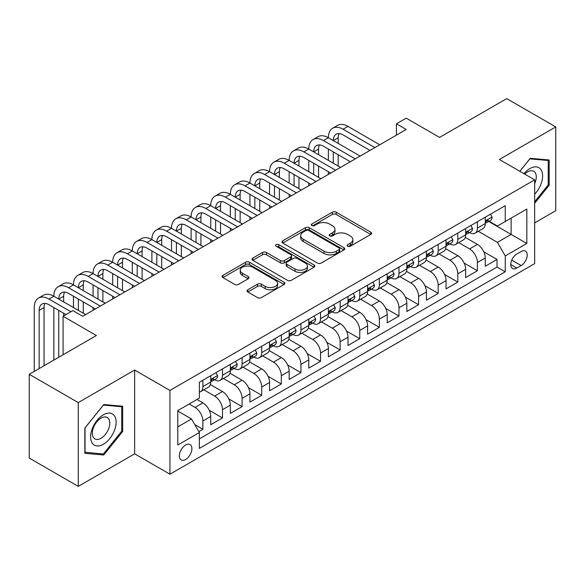 <?xml version="1.0" encoding="UTF-8"?>
<svg xmlns="http://www.w3.org/2000/svg" width="585" height="585" viewBox="0 0 585 585"><rect width="100%" height="100%" fill="white"/><g stroke="black" fill="none" stroke-linecap="round" stroke-linejoin="round"><path stroke-width="0.88" d="M347.658 246.227A1.909 1.097 0 0 0 350.349 246.227L370.802 234.424A2.72 1.572 0 0 0 371.599 233.313A2.72 1.572 0 0 0 370.802 232.201L336.156 212.194A2.72 1.572 0 0 0 332.309 212.194L311.856 224.004A1.909 1.097 0 0 0 311.3 224.779A1.909 1.097 0 0 0 311.856 225.561A1.909 1.097 0 0 0 314.547 225.561L317.194 224.033A8.709 5.031 0 0 1 329.516 224.033L332.404 225.7A8.709 5.031 0 0 1 334.956 229.254A8.709 5.031 0 0 1 332.404 232.808L329.757 234.336A1.909 1.097 0 0 0 329.201 235.119A1.909 1.097 0 0 0 329.757 235.894A1.909 1.097 0 0 0 332.448 235.894L335.095 234.366A8.709 5.031 0 0 1 347.417 234.366L350.305 236.033A8.709 5.031 0 0 1 352.857 239.587A8.709 5.031 0 0 1 350.305 243.148L347.658 244.676A1.909 1.097 0 0 0 347.095 245.451A1.909 1.097 0 0 0 347.658 246.227L347.658 244.676M185.628 459.488A8.877 5.126 120 0 0 191.427 451.664A8.877 5.126 120 0 0 190.066 444.556A8.877 5.126 120 0 0 185.628 444.995A8.877 5.126 120 0 0 179.836 452.819A8.877 5.126 120 0 0 181.196 459.927A8.877 5.126 120 0 0 185.628 459.488M247.813 289.765A2.72 1.572 0 0 0 247.016 290.877A2.72 1.572 0 0 0 247.813 291.981L257.532 297.597A2.72 1.572 0 0 0 261.378 297.597L284.091 284.486A2.72 1.572 0 0 0 284.888 283.374A2.72 1.572 0 0 0 284.091 282.262L249.444 262.255A2.72 1.572 0 0 0 245.598 262.255L222.885 275.374A2.72 1.572 0 0 0 222.088 276.486A2.72 1.572 0 0 0 222.885 277.597L234.629 284.376A2.72 1.572 0 0 0 238.475 284.376L248.194 278.76A2.72 1.572 0 0 0 248.991 277.648A2.72 1.572 0 0 0 248.194 276.537L242.373 273.173A7.283 4.205 0 0 1 240.238 270.204A7.283 4.205 0 0 1 244.735 266.321A7.283 4.205 0 0 1 252.669 267.228L275.476 280.398A7.283 4.205 0 0 1 277.612 283.374A7.283 4.205 0 0 1 273.115 287.257A7.283 4.205 0 0 1 265.18 286.343L261.378 284.149A2.72 1.572 0 0 0 257.532 284.149L247.813 289.765L247.813 291.981M534.668 222.878L555.75 210.702L555.75 126.93L506.727 98.624L439.569 137.402L406.231 118.155L396.425 123.815L406.231 129.475L82.682 316.273L72.876 310.613L63.078 316.273L63.078 354.766M78.273 402.597L78.273 486.376L134.645 453.828L134.645 370.049L78.273 402.597L29.25 374.298L96.408 335.519L63.078 316.273M134.645 370.049L169.942 390.429L534.668 179.851L534.668 263.63L169.942 474.201L169.942 390.429M555.75 126.93L499.378 159.478L534.668 179.851M317.392 263.038A2.72 1.572 0 0 0 321.238 263.038L343.951 249.927A2.72 1.572 0 0 0 344.748 248.815A2.72 1.572 0 0 0 343.951 247.704L309.304 227.697A2.72 1.572 0 0 0 305.458 227.697L282.745 240.808A2.72 1.572 0 0 0 281.948 241.919A2.72 1.572 0 0 0 282.745 243.031L317.392 263.038M276.866 246.643A1.909 1.097 0 0 1 278.796 246.907L278.796 244.647L314.021 264.983A2.72 1.572 0 0 1 314.818 266.095A2.72 1.572 0 0 1 314.021 267.206L291.308 280.317A2.72 1.572 0 0 1 287.462 280.317L252.815 260.31L252.815 258.095A2.72 1.572 0 0 0 252.018 259.206A2.72 1.572 0 0 0 252.815 260.31M252.815 258.095L262.533 252.479A2.72 1.572 0 0 1 266.387 252.479L280.434 260.588A2.72 1.572 0 0 0 284.281 260.588L290.73 256.866A2.72 1.572 0 0 0 291.527 255.755A2.72 1.572 0 0 0 290.73 254.643L276.105 246.205A1.909 1.097 0 0 1 275.542 245.422A1.909 1.097 0 0 1 276.72 244.406A1.909 1.097 0 0 1 278.796 244.647M78.273 486.376L29.25 458.07L29.25 374.298M198.82 431.606L202.885 429.258L194.746 424.564M189.16 404.016L195.046 407.409A11.093 6.406 60 0 1 202.885 420.995L210.732 416.469L210.732 424.732L222.497 417.939L209.233 410.282M203.785 389.815L214.651 396.089A11.093 6.406 60 0 1 222.497 409.675L230.336 405.142L230.336 413.412L242.102 406.619L228.845 398.963M223.39 378.495L234.263 384.769A11.093 6.406 60 0 1 242.102 398.356L249.949 393.822L249.949 402.085L261.714 395.299L248.449 387.643M243.002 367.168L253.868 373.449A11.093 6.406 60 0 1 261.714 387.029L269.561 382.502L269.561 390.765L281.327 383.972L268.062 376.316M262.606 355.848L273.48 362.122A11.093 6.406 60 0 1 281.327 375.709L289.166 371.183L289.166 379.446L300.931 372.652L287.674 364.996M282.219 344.528L293.085 350.803A11.093 6.406 60 0 1 300.931 364.389L308.778 359.863L308.778 368.126L320.543 361.333L307.279 353.676M301.831 333.209L312.697 339.483A11.093 6.406 60 0 1 320.543 353.069L328.382 348.543L328.382 356.806L340.148 350.013L326.891 342.357M321.436 321.889L332.309 328.163A11.093 6.406 60 0 1 340.148 341.75L347.995 337.216L347.995 345.486L359.76 338.693L346.495 331.037M341.048 310.562L351.914 316.843A11.093 6.406 60 0 1 359.76 330.423L367.599 325.896L367.599 334.159L379.365 327.366L366.108 319.71M360.652 299.242L371.526 305.516A11.093 6.406 60 0 1 379.365 319.103L387.211 314.576L387.211 322.84L398.977 316.046L385.712 308.39M380.265 287.922L391.131 294.196A11.093 6.406 60 0 1 398.977 307.783L406.824 303.257L406.824 311.52L418.582 304.726L405.325 297.07M399.869 276.603L410.743 282.877A11.093 6.406 60 0 1 418.582 296.463L426.428 291.937L426.428 300.2L438.194 293.407L424.929 285.751M419.482 265.283L430.348 271.557A11.093 6.406 60 0 1 438.194 285.144L446.041 280.61L446.041 288.88L457.806 282.087L444.541 274.431M439.086 253.956L449.96 260.237A11.093 6.406 60 0 1 457.806 273.824L465.645 269.29L465.645 277.553L477.411 270.767L477.411 262.497A11.093 6.406 -120 0 0 469.572 248.91L458.698 242.636M464.154 263.104L477.411 270.767M210.732 416.469A11.093 6.406 -120 0 0 202.885 402.882L197.006 399.482M230.336 405.142A11.093 6.406 -120 0 0 222.497 391.562L210.366 384.557M249.949 393.822A11.093 6.406 -120 0 0 242.102 380.235L229.978 373.237M269.561 382.502A11.093 6.406 -120 0 0 261.714 368.916L249.59 361.918M289.166 371.183A11.093 6.406 -120 0 0 281.327 357.596L269.195 350.598M308.778 359.863A11.093 6.406 -120 0 0 300.931 346.276L288.807 339.271M328.382 348.543A11.093 6.406 -120 0 0 320.543 334.956L308.412 327.951M347.995 337.216A11.093 6.406 -120 0 0 340.148 323.637L328.024 316.631M367.599 325.896A11.093 6.406 -120 0 0 359.76 312.31L347.629 305.311M387.211 314.576A11.093 6.406 -120 0 0 379.365 300.99L367.241 293.992M406.824 303.257A11.093 6.406 -120 0 0 398.977 289.67L386.853 282.672M426.428 291.937A11.093 6.406 -120 0 0 418.582 278.35L406.458 271.345M446.041 280.61A11.093 6.406 -120 0 0 438.194 267.031L426.07 260.025M465.645 269.29A11.093 6.406 -120 0 0 457.806 255.703L445.675 248.705M521.14 251.521L516.826 254.007A8.599 4.965 120 0 0 511.21 261.583A8.599 4.965 120 0 0 512.526 268.471A8.599 4.965 120 0 0 516.826 268.047L521.14 265.553A8.599 4.965 120 0 0 526.756 257.978A8.599 4.965 120 0 0 525.44 251.089A8.599 4.965 120 0 0 521.14 251.521M177.789 426.882L191.514 418.955L199.361 432.542L199.361 448.395L505.257 271.784L505.257 255.93L497.411 242.351L478.311 231.316M199.361 432.542L177.789 444.995L177.789 410.582L199.361 398.129L199.361 382.276L505.257 205.664L505.257 221.518L526.829 209.064L526.829 243.477L505.257 255.93M214.549 379.723L214.651 379.789A11.093 6.406 60 0 0 220.201 380.338L228.04 375.804A11.093 6.406 -120 0 0 230.336 370.729L230.336 364.389M234.161 368.404L234.263 368.462A11.093 6.406 60 0 0 239.806 369.011L247.652 364.484A11.093 6.406 -120 0 0 249.949 359.409L249.949 353.069M253.766 357.084L253.868 357.142A11.093 6.406 60 0 0 259.418 357.691L267.257 353.164A11.093 6.406 -120 0 0 269.561 348.09L269.561 341.75M273.378 345.764L273.48 345.823A11.093 6.406 60 0 0 279.023 346.371L286.869 341.845A11.093 6.406 -120 0 0 289.166 336.763L289.166 330.423M292.983 334.445L293.085 334.503A11.093 6.406 60 0 0 298.635 335.051L306.481 330.525A11.093 6.406 -120 0 0 308.778 325.443L308.778 319.103M312.595 323.117L312.697 323.183A11.093 6.406 60 0 0 318.24 323.732L326.086 319.198A11.093 6.406 -120 0 0 328.382 314.123L328.382 307.783M332.207 311.798L332.309 311.856A11.093 6.406 60 0 0 337.852 312.412L345.698 307.878A11.093 6.406 -120 0 0 347.995 302.803L347.995 296.463M351.812 300.478L351.914 300.536A11.093 6.406 60 0 0 357.464 301.085L365.303 296.558A11.093 6.406 -120 0 0 367.599 291.484L367.599 285.144M371.424 289.158L371.526 289.217A11.093 6.406 60 0 0 377.069 289.765L384.915 285.239A11.093 6.406 -120 0 0 387.211 280.156L387.211 273.817M391.029 277.838L391.131 277.897A11.093 6.406 60 0 0 396.681 278.445L404.52 273.919A11.093 6.406 -120 0 0 406.824 268.837L406.824 262.497M410.641 266.519L410.743 266.577A11.093 6.406 60 0 0 416.286 267.126L424.132 262.592A11.093 6.406 -120 0 0 426.428 257.517L426.428 251.177M430.246 255.192L430.348 255.25A11.093 6.406 60 0 0 435.898 255.806L443.737 251.272A11.093 6.406 -120 0 0 446.041 246.197L446.041 239.857M449.858 243.872L449.96 243.93A11.093 6.406 60 0 0 455.503 244.479L463.349 239.952A11.093 6.406 -120 0 0 465.645 234.877L465.645 228.538M199.361 438.882L497.023 267.031L497.023 259.44L485.257 266.233L485.257 257.97A11.093 6.406 -120 0 0 477.411 244.384L465.287 237.386M469.462 232.552L469.572 232.611A11.093 6.406 -120 0 0 475.115 233.159A11.093 6.406 -120 0 0 477.411 228.084L477.411 221.744M475.115 233.159L482.961 228.633A11.093 6.406 -120 0 0 485.257 223.558L485.257 217.21M202.885 380.235L202.885 386.575A11.093 6.406 60 0 1 200.589 391.657A11.093 6.406 60 0 1 199.361 392.104M200.589 391.657L208.435 387.131A11.093 6.406 -120 0 0 210.732 382.049L210.732 375.709M222.497 368.916L222.497 375.256A11.093 6.406 60 0 1 220.201 380.338M242.102 357.596L242.102 363.936A11.093 6.406 60 0 1 239.806 369.011M261.714 346.276L261.714 352.616A11.093 6.406 60 0 1 259.418 357.691M281.327 334.956L281.327 341.296A11.093 6.406 60 0 1 279.023 346.371M300.931 323.629L300.931 329.969A11.093 6.406 60 0 1 298.635 335.051M320.543 312.31L320.543 318.649A11.093 6.406 60 0 1 318.24 323.732M340.148 300.99L340.148 307.33A11.093 6.406 60 0 1 337.852 312.412M359.76 289.67L359.76 296.01A11.093 6.406 60 0 1 357.464 301.085M379.365 278.35L379.365 284.69A11.093 6.406 60 0 1 377.069 289.765M398.977 267.031L398.977 273.37A11.093 6.406 60 0 1 396.681 278.445M418.582 255.703L418.582 262.043A11.093 6.406 60 0 1 416.286 267.126M438.194 244.384L438.194 250.724A11.093 6.406 60 0 1 435.898 255.806M457.806 233.064L457.806 239.404A11.093 6.406 60 0 1 455.503 244.479M457.806 273.824L457.806 282.087M438.194 285.144L438.194 293.407M418.582 296.463L418.582 304.726M398.977 307.783L398.977 316.046M379.365 319.103L379.365 327.366M359.76 330.423L359.76 338.693M340.148 341.75L340.148 350.013M320.543 353.069L320.543 361.333M300.931 364.389L300.931 372.652M281.327 375.709L281.327 383.972M261.714 387.029L261.714 395.299M242.102 398.356L242.102 406.619M222.497 409.675L222.497 417.939M202.885 420.995L202.885 429.258M191.514 418.955L177.789 411.036M497.411 242.351L511.136 234.424L511.136 218.117L526.829 209.064M488.68 221.459L526.829 243.477M489.075 221.232L497.411 226.044L505.257 221.518M134.645 453.828L169.942 474.201M396.425 123.815L396.425 135.135M483.758 251.784L497.023 259.44M497.023 267.031L505.257 271.784M534.668 203.273L549.183 185.226L549.183 159.998L530.259 158.301L519.824 171.281M84.84 453.309L103.764 454.998L122.689 431.459L122.689 406.231L103.764 404.535L84.84 428.081L84.84 453.309M548.203 184.655L549.183 185.226M121.709 430.896L122.689 431.459M101.768 453.843L103.764 454.998M348.419 246.497L350.305 245.407A8.709 5.031 0 0 0 352.857 241.854L352.857 239.587M334.956 229.254L334.956 231.521A8.709 5.031 0 0 1 332.404 235.075L330.518 236.164M370.766 234.446L336.156 214.461A2.72 1.572 0 0 0 332.309 214.461L312.617 225.832M343.914 249.941L309.304 229.964A2.72 1.572 0 0 0 305.458 229.964L282.782 243.053M339.139 249.59A1.909 1.097 0 0 0 339.695 248.815A1.909 1.097 0 0 0 339.139 248.033L308.726 230.475A1.909 1.097 0 0 0 306.035 230.475L303.242 232.091A8.709 5.031 0 0 0 300.69 235.645A8.709 5.031 0 0 0 303.242 239.199L324.031 251.199A8.709 5.031 0 0 0 336.346 251.199L339.139 249.59L339.139 251.857A1.909 1.097 0 0 0 339.695 251.075L339.695 248.815M300.69 235.645L300.69 237.912A8.709 5.031 0 0 0 303.242 241.466L303.242 239.199M339.139 251.857L336.346 253.466A8.709 5.031 0 0 1 324.031 253.466L303.242 241.466M252.852 260.332L262.533 254.746L262.533 252.479M291.527 255.755L291.527 258.022A2.72 1.572 0 0 1 290.73 259.133L284.281 262.855A2.72 1.572 0 0 1 280.434 262.855L266.387 254.746A2.72 1.572 0 0 0 262.533 254.746M278.796 246.907L313.984 267.228M295.015 269.012A7.283 4.205 0 0 0 302.95 269.919A7.283 4.205 0 0 0 307.447 266.036A7.283 4.205 0 0 0 305.311 263.067L297.275 258.424A2.72 1.572 0 0 0 293.429 258.424L286.979 262.146A2.72 1.572 0 0 0 286.182 263.257A2.72 1.572 0 0 0 286.979 264.369L295.015 269.012L295.015 271.272A7.283 4.205 0 0 0 302.95 272.186A7.283 4.205 0 0 0 307.447 268.303L307.447 266.036M286.182 263.257L286.182 265.524A2.72 1.572 0 0 0 286.979 266.636L286.979 264.369M295.015 271.272L286.979 266.636M277.612 283.374L277.612 285.634A7.283 4.205 0 0 1 273.115 289.524A7.283 4.205 0 0 1 265.18 288.61L261.378 286.416A2.72 1.572 0 0 0 257.532 286.416L247.843 292.003M240.238 270.204L240.238 272.471A7.283 4.205 0 0 0 242.373 275.44L242.373 273.173M248.157 278.782L242.373 275.44M284.054 284.507L249.444 264.522A2.72 1.572 0 0 0 245.598 264.522L222.922 277.612M490.449 214.212L492.117 217.101A7.349 4.241 60 0 1 490.596 220.355L486.874 222.505A7.349 4.241 -120 0 0 488.153 220.808L488 220.157M34.252 371.409L34.252 307.556A20.797 12.007 60 0 1 38.559 298.036L43.458 295.206A20.797 12.007 60 0 1 53.857 296.237A20.797 12.007 60 0 1 58.164 286.716L63.07 283.886A20.797 12.007 60 0 1 73.469 284.917A20.797 12.007 60 0 1 77.776 275.396L82.675 272.566A20.797 12.007 60 0 1 93.073 273.59A20.797 12.007 60 0 1 97.388 264.069L102.287 261.239A20.797 12.007 60 0 1 112.686 262.27A20.797 12.007 60 0 1 116.993 252.749L121.899 249.919A20.797 12.007 60 0 1 132.298 250.95A20.797 12.007 60 0 1 136.605 241.429L141.504 238.6A20.797 12.007 60 0 1 151.903 239.631A20.797 12.007 60 0 1 156.21 230.11L161.116 227.28A20.797 12.007 60 0 1 171.515 228.311A20.797 12.007 60 0 1 175.822 218.79L180.721 215.96A20.797 12.007 60 0 1 191.119 216.991A20.797 12.007 60 0 1 195.427 207.47L200.333 204.633A20.797 12.007 60 0 1 210.732 205.664A20.797 12.007 60 0 1 215.039 196.143L219.938 193.313A20.797 12.007 60 0 1 230.336 194.344A20.797 12.007 60 0 1 234.651 184.823L239.55 181.993A20.797 12.007 60 0 1 249.949 183.025A20.797 12.007 60 0 1 254.256 173.504L259.155 170.674A20.797 12.007 60 0 1 269.561 171.705A20.797 12.007 60 0 1 273.868 162.184L278.767 159.354A20.797 12.007 60 0 1 289.166 160.385A20.797 12.007 60 0 1 293.473 150.864L298.379 148.034A20.797 12.007 60 0 1 308.778 149.058A20.797 12.007 60 0 1 313.085 139.537L317.984 136.707A20.797 12.007 60 0 1 328.382 137.738A20.797 12.007 60 0 1 332.689 128.217L337.596 125.387A20.797 12.007 60 0 1 347.995 126.418L379.76 144.758M332.689 128.217A20.797 12.007 60 0 1 343.088 129.248L374.861 147.588M485.499 222.848L485.528 222.848A7.349 4.241 -120 0 0 486.874 222.505M487.203 220.26L488.153 220.808C487.685 219.704 486.903 220.157 485.799 222.168A7.349 4.241 60 0 1 485.257 223.214M369.954 150.418L343.088 134.908A13.864 8.007 -120 0 0 336.156 134.221A13.864 8.007 -120 0 0 333.289 140.568L338.188 137.738L338.188 143.398M339.059 133.585A13.864 8.007 -120 0 0 338.188 137.738M333.289 151.888L333.289 163.215M338.188 154.725L338.188 166.045M328.382 174.418L328.382 171.705M328.382 160.385L328.382 149.058M534.668 194.169A18.025 10.406 120 0 0 542.375 173.262A18.025 10.406 120 0 0 529.864 168.59A18.025 10.406 120 0 0 523.963 173.672M534.668 183.668A12.343 7.122 120 0 0 533.717 171.281A12.343 7.122 120 0 0 527.546 171.895A12.343 7.122 120 0 0 524.694 174.096M519.86 171.303L529.864 158.864L548.203 160.502L548.203 184.948L534.668 201.774M546.982 159.8L548.203 160.502M114.411 430.531A18.025 10.406 120 0 0 109.746 413.12A18.025 10.406 120 0 0 92.335 428.556A18.025 10.406 120 0 0 97 445.967A18.025 10.406 120 0 0 114.411 430.531M108.605 428.878A12.343 7.122 120 0 0 107.223 417.514A12.343 7.122 120 0 0 93.498 427.525A12.343 7.122 120 0 0 94.88 438.889A12.343 7.122 120 0 0 108.605 428.878M85.037 452.351L85.037 427.906L103.37 405.098L121.709 406.736L121.709 431.182L103.37 453.989L84.84 452.234M120.488 406.034L121.709 406.736M470.845 225.532L472.512 228.421A7.349 4.241 60 0 1 470.991 231.675L467.261 233.824A7.349 4.241 -120 0 0 468.541 232.128L468.388 231.477M313.085 139.537A20.797 12.007 60 0 1 323.483 140.568L328.382 137.738L360.148 156.078M323.483 140.568L355.249 158.908M465.894 234.168L465.923 234.168A7.349 4.241 -120 0 0 467.261 233.824M467.591 231.587L468.541 232.128C468.08 231.024 467.298 231.477 466.186 233.488A7.349 4.241 60 0 1 465.645 234.534M350.349 161.738L323.483 146.228A13.864 8.007 -120 0 0 316.551 145.541A13.864 8.007 -120 0 0 313.677 151.888L318.576 149.058L318.576 154.725M319.447 144.904A13.864 8.007 -120 0 0 318.576 149.058M313.677 163.215L313.677 174.535M318.576 166.045L318.576 177.365M308.778 185.745L308.778 183.025M308.778 171.705L308.778 160.385M451.232 236.859L452.9 239.74A7.349 4.241 60 0 1 451.379 242.994L447.657 245.144A7.349 4.241 -120 0 0 448.936 243.455L448.775 242.804M293.473 150.864A20.797 12.007 60 0 1 303.871 151.888L308.778 149.058L340.543 167.398M303.871 151.888L335.636 170.235M446.282 245.488L446.311 245.488A7.349 4.241 -120 0 0 447.657 245.144M447.986 242.907L448.936 243.455C448.468 242.344 447.686 242.797 446.582 244.808A7.349 4.241 60 0 1 446.041 245.854M330.737 173.065L303.871 157.555A13.864 8.007 -120 0 0 296.939 156.868A13.864 8.007 -120 0 0 294.072 163.215L298.972 160.385L298.972 166.045M299.842 156.224A13.864 8.007 -120 0 0 298.972 160.385M294.072 174.535L294.072 185.854M298.972 177.365L298.972 188.684M289.166 197.065L289.166 194.344M289.166 183.025L289.166 171.705M431.628 248.179L433.295 251.067A7.349 4.241 60 0 1 431.767 254.314L428.044 256.464A7.349 4.241 -120 0 0 429.324 254.775L429.171 254.124M273.868 162.184A20.797 12.007 60 0 1 284.266 163.215L289.166 160.385L320.931 178.725M284.266 163.215L316.032 181.555M426.677 256.808L426.706 256.808A7.349 4.241 -120 0 0 428.044 256.464M428.374 254.226L429.324 254.775C428.863 253.663 428.081 254.117 426.97 256.135A7.349 4.241 60 0 1 426.428 257.181M311.125 184.385L284.266 168.875A13.864 8.007 -120 0 0 277.334 168.188A13.864 8.007 -120 0 0 274.46 174.535L279.359 171.705L279.359 177.365M280.23 167.544A13.864 8.007 -120 0 0 279.359 171.705M274.46 185.854L274.46 197.174M279.359 188.684L279.359 200.004M269.561 208.384L269.561 205.664M269.561 194.344L269.561 183.025M412.016 259.499L413.683 262.387A7.349 4.241 60 0 1 412.162 265.634L408.432 267.791A7.349 4.241 -120 0 0 409.712 266.095L409.558 265.444M254.256 173.504A20.797 12.007 60 0 1 264.654 174.535L269.561 171.705L301.326 190.045M264.654 174.535L296.419 192.874M407.065 268.135L407.094 268.135A7.349 4.241 -120 0 0 408.432 267.791M408.769 265.546L409.712 266.095C409.251 264.99 408.469 265.444 407.365 267.455A7.349 4.241 60 0 1 406.824 268.5M291.52 195.704L264.654 180.195A13.864 8.007 -120 0 0 257.722 179.507A13.864 8.007 -120 0 0 254.848 185.854L259.755 183.025L259.755 188.684M260.625 178.871A13.864 8.007 -120 0 0 259.755 183.025M254.848 197.174L254.848 208.494M259.755 200.004L259.755 211.324M249.949 219.704L249.949 216.991M249.949 205.664L249.949 194.344M392.411 270.818L394.071 273.707A7.349 4.241 60 0 1 392.55 276.961L388.828 279.111A7.349 4.241 -120 0 0 390.107 277.414L389.954 276.764M234.651 184.823A20.797 12.007 60 0 1 245.049 185.854L249.949 183.025L281.714 201.364M245.049 185.854L276.815 204.194M387.46 279.454L387.489 279.454A7.349 4.241 -120 0 0 388.828 279.111M389.157 276.866L390.107 277.414C389.647 276.31 388.857 276.764 387.753 278.774A7.349 4.241 60 0 1 387.211 279.82M271.908 207.024L245.049 191.514A13.864 8.007 -120 0 0 238.117 190.827A13.864 8.007 -120 0 0 235.243 197.174L240.142 194.344L240.142 200.004M241.013 190.191A13.864 8.007 -120 0 0 240.142 194.344M235.243 208.494L235.243 219.821M240.142 211.324L240.142 222.651M230.336 231.024L230.336 228.311M230.336 216.991L230.336 205.664M372.799 282.138L374.466 285.027A7.349 4.241 60 0 1 372.945 288.281L369.215 290.431A7.349 4.241 -120 0 0 370.495 288.734L370.342 288.083M215.039 196.143A20.797 12.007 60 0 1 225.437 197.174L230.336 194.344L262.109 212.684M225.437 197.174L257.203 215.514M367.848 290.774L367.877 290.774A7.349 4.241 -120 0 0 369.215 290.431M369.552 288.186L370.495 288.734C370.034 287.63 369.252 288.083 368.14 290.094A7.349 4.241 60 0 1 367.599 291.14M252.303 218.344L225.437 202.834A13.864 8.007 -120 0 0 218.505 202.147A13.864 8.007 -120 0 0 215.631 208.494L220.538 205.664L220.538 211.324M221.401 201.511A13.864 8.007 -120 0 0 220.538 205.664M215.631 219.821L215.631 231.141M220.538 222.651L220.538 233.971M210.732 242.344L210.732 239.631M210.732 228.311L210.732 216.991M353.186 293.465L354.854 296.346A7.349 4.241 60 0 1 353.333 299.6L349.611 301.75A7.349 4.241 -120 0 0 350.89 300.061L350.737 299.403M195.427 207.47A20.797 12.007 60 0 1 205.825 208.494L210.732 205.664L242.497 224.004M205.825 208.494L237.598 226.834M348.236 302.094L348.265 302.094A7.349 4.241 -120 0 0 349.611 301.75M349.94 299.513L350.89 300.061C350.43 298.95 349.64 299.403 348.536 301.414A7.349 4.241 60 0 1 347.995 302.46M232.691 229.671L205.825 214.161A13.864 8.007 -120 0 0 198.893 213.474A13.864 8.007 -120 0 0 196.026 219.821L200.926 216.991L200.926 222.651M201.796 212.83A13.864 8.007 -120 0 0 200.926 216.991M196.026 231.141L196.026 242.461M200.926 233.971L200.926 245.29M191.119 253.671L191.119 250.95M191.119 239.631L191.119 228.311M333.582 304.785L335.249 307.666A7.349 4.241 60 0 1 333.728 310.92L329.998 313.07A7.349 4.241 -120 0 0 331.278 311.381L331.125 310.73M175.822 218.79A20.797 12.007 60 0 1 186.22 219.821L191.119 216.991L222.885 235.331M186.22 219.821L217.986 238.161M328.631 313.414L328.66 313.414A7.349 4.241 -120 0 0 329.998 313.07M330.328 310.832L331.278 311.381C330.817 310.269 330.035 310.723 328.924 312.741A7.349 4.241 60 0 1 328.382 313.787M213.086 240.991L186.22 225.481A13.864 8.007 -120 0 0 179.288 224.794A13.864 8.007 -120 0 0 176.414 231.141L181.321 228.311L181.321 233.971M182.184 224.15A13.864 8.007 -120 0 0 181.321 228.311M176.414 242.461L176.414 253.78M181.321 245.29L181.321 256.61M171.515 264.99L171.515 262.27M171.515 250.95L171.515 239.631M313.969 316.105L315.637 318.993A7.349 4.241 60 0 1 314.116 322.24L310.394 324.39A7.349 4.241 -120 0 0 311.673 322.701L311.512 322.05M156.21 230.11A20.797 12.007 60 0 1 166.608 231.141L171.515 228.311L203.28 246.651M166.608 231.141L198.373 249.481M309.019 324.741L309.048 324.741A7.349 4.241 -120 0 0 310.394 324.39M310.723 322.152L311.673 322.701C311.205 321.596 310.423 322.05 309.319 324.061A7.349 4.241 60 0 1 308.778 325.106M193.474 252.31L166.608 236.801A13.864 8.007 -120 0 0 159.676 236.113A13.864 8.007 -120 0 0 156.809 242.461L161.709 239.631L161.709 245.29M162.579 235.477A13.864 8.007 -120 0 0 161.709 239.631M156.809 253.78L156.809 265.1M161.709 256.61L161.709 267.93M151.903 276.31L151.903 273.59M151.903 262.27L151.903 250.95M294.365 327.424L296.032 330.313A7.349 4.241 60 0 1 294.511 333.56L290.782 335.717A7.349 4.241 -120 0 0 292.061 334.02L291.908 333.37M136.605 241.429A20.797 12.007 60 0 1 147.003 242.461L151.903 239.631L183.668 257.97M147.003 242.461L178.769 260.8M289.414 336.061L289.443 336.061A7.349 4.241 -120 0 0 290.782 335.717M291.111 333.472L292.061 334.02C291.601 332.916 290.818 333.37 289.707 335.38A7.349 4.241 60 0 1 289.166 336.426M173.862 263.63L147.003 248.12A13.864 8.007 -120 0 0 140.071 247.433A13.864 8.007 -120 0 0 137.197 253.78L142.096 250.95L142.096 256.61M142.967 246.797A13.864 8.007 -120 0 0 142.096 250.95M137.197 265.1L137.197 276.427M142.096 267.93L142.096 279.257M132.298 287.63L132.298 284.917M132.298 273.59L132.298 262.27M274.753 338.744L276.42 341.633A7.349 4.241 60 0 1 274.899 344.887L271.169 347.037A7.349 4.241 -120 0 0 272.449 345.34L272.296 344.689M116.993 252.749A20.797 12.007 60 0 1 127.391 253.78L132.298 250.95L164.063 269.29M127.391 253.78L159.157 272.12M269.802 347.38L269.831 347.38A7.349 4.241 -120 0 0 271.169 347.037M271.506 344.792L272.449 345.34C271.988 344.236 271.206 344.689 270.102 346.7A7.349 4.241 60 0 1 269.561 347.746M154.257 274.95L127.391 259.44A13.864 8.007 -120 0 0 120.459 258.753A13.864 8.007 -120 0 0 117.585 265.1L122.492 262.27L122.492 267.93M123.362 258.117A13.864 8.007 -120 0 0 122.492 262.27M117.585 276.427L117.585 287.747M122.492 279.257L122.492 290.577M112.686 298.95L112.686 296.237M112.686 284.917L112.686 273.59M255.148 350.064L256.808 352.952A7.349 4.241 60 0 1 255.287 356.207L251.565 358.356A7.349 4.241 -120 0 0 252.844 356.667L252.691 356.009M97.388 264.069A20.797 12.007 60 0 1 107.786 265.1L112.686 262.27L144.451 280.61M107.786 265.1L139.552 283.44M250.197 358.7L250.226 358.7A7.349 4.241 -120 0 0 251.565 358.356M251.894 356.119L252.844 356.667C252.384 355.556 251.594 356.009 250.49 358.02A7.349 4.241 60 0 1 249.949 359.066M134.645 286.27L107.786 270.76A13.864 8.007 -120 0 0 100.854 270.08A13.864 8.007 -120 0 0 97.98 276.427L102.88 273.597L102.88 279.257M103.75 269.436A13.864 8.007 -120 0 0 102.88 273.597M97.98 287.747L97.98 299.067M102.88 290.577L102.88 301.897M93.073 310.277L93.073 307.556M93.073 296.237L93.073 284.917M235.536 361.391L237.203 364.272A7.349 4.241 60 0 1 235.682 367.526L231.952 369.676A7.349 4.241 -120 0 0 233.232 367.987L233.079 367.336M77.776 275.396A20.797 12.007 60 0 1 88.174 276.427L93.073 273.59L124.846 291.937M88.174 276.427L119.94 294.767M230.585 370.02L230.614 370.02A7.349 4.241 -120 0 0 231.952 369.676M232.289 367.438L233.232 367.987C232.771 366.875 231.989 367.329 230.885 369.347A7.349 4.241 60 0 1 230.336 370.393M115.04 297.597L88.174 282.087A13.864 8.007 -120 0 0 81.242 281.4A13.864 8.007 -120 0 0 78.368 287.747L83.275 284.917L83.275 290.577M84.138 280.756A13.864 8.007 -120 0 0 83.275 284.917M78.368 299.067L78.368 310.386M83.275 301.897L83.275 313.216M73.469 307.556L73.469 296.237M215.923 372.711L217.591 375.599A7.349 4.241 60 0 1 216.07 378.846L212.348 380.996A7.349 4.241 -120 0 0 213.627 379.307L213.474 378.656M58.164 286.716A20.797 12.007 60 0 1 68.569 287.747L73.469 284.917L105.234 303.257M68.569 287.747L100.335 306.087M210.973 381.34L211.002 381.34A7.349 4.241 -120 0 0 212.348 380.996M212.677 378.758L213.627 379.307C213.167 378.202 212.377 378.649 211.273 380.667A7.349 4.241 60 0 1 210.732 381.712M95.428 308.917L68.569 293.407A13.864 8.007 -120 0 0 61.63 292.719A13.864 8.007 -120 0 0 58.763 299.067L63.663 296.237L63.663 301.897M64.533 292.076A13.864 8.007 -120 0 0 63.663 296.237M58.763 310.386L58.763 357.26M63.663 313.216L63.663 315.937M53.857 360.089L53.857 307.556M38.559 298.036A20.797 12.007 60 0 1 48.957 299.067L53.857 296.237L85.622 314.576M48.957 299.067L70.917 311.746M66.017 314.576L48.957 304.726A13.864 8.007 -120 0 0 42.025 304.039A13.864 8.007 -120 0 0 39.151 310.386L39.151 368.579M44.921 303.403A13.864 8.007 -120 0 0 44.058 307.556L44.058 365.749M195.046 407.409L202.885 402.882M214.651 396.089L222.497 391.562M234.263 384.769L242.102 380.235M253.868 373.449L261.714 368.916M273.48 362.122L281.327 357.596M293.085 350.803L300.931 346.276M312.697 339.483L320.543 334.956M332.309 328.163L340.148 323.637M351.914 316.843L359.76 312.31M371.526 305.516L379.365 300.99M391.131 294.196L398.977 289.67M410.743 282.877L418.582 278.35M430.348 271.557L438.194 267.031M449.96 260.237L457.806 255.703M469.572 248.91L477.411 244.384M477.411 228.084L485.257 223.558M202.885 386.575L210.732 382.049M222.497 375.256L230.336 370.729M242.102 363.936L249.949 359.409M261.714 352.616L269.561 348.09M281.327 341.296L289.166 336.763M300.931 329.969L308.778 325.443M320.543 318.649L328.382 314.123M340.148 307.33L347.995 302.803M359.76 296.01L367.599 291.484M379.365 284.69L387.211 280.156M398.977 273.37L406.824 268.837M418.582 262.043L426.428 257.517M438.194 250.724L446.041 246.197M457.806 239.404L465.645 234.877M477.411 262.497L485.257 257.97M511.736 260.128L521.14 265.553M510.749 264.537L516.826 268.047M350.305 245.407L350.305 243.148M329.757 235.894L329.757 234.336M332.404 235.075L332.404 232.808M311.856 225.561L311.856 224.004M332.309 214.461L332.309 212.194M336.156 214.461L336.156 212.194M370.802 234.424L370.802 232.201M282.745 243.031L282.745 240.808M305.458 229.964L305.458 227.697M309.304 229.964L309.304 227.697M343.951 249.927L343.951 247.704M324.031 253.466L324.031 251.199M336.346 253.466L336.346 251.199M266.387 254.746L266.387 252.479M280.434 262.855L280.434 260.588M284.281 262.855L284.281 260.588M290.73 259.133L290.73 256.866M314.021 267.206L314.021 264.983M257.532 286.416L257.532 284.149M261.378 286.416L261.378 284.149M265.18 288.61L265.18 286.343M248.194 278.76L248.194 276.537M222.885 277.597L222.885 275.374M245.598 264.522L245.598 262.255M249.444 264.522L249.444 262.255M284.091 284.486L284.091 282.262M492.073 217.013L485.257 220.947M347.995 126.418L343.088 129.248M472.461 228.34L465.645 232.274M452.848 239.66L446.041 243.594M433.244 250.98L426.428 254.914M413.632 262.299L406.824 266.233M394.027 273.619L387.211 277.553M374.415 284.946L367.599 288.88M354.81 296.266L347.995 300.2M335.198 307.586L328.382 311.52M315.593 318.905L308.778 322.84M295.981 330.225L289.166 334.159M276.369 341.545L269.561 345.479M256.764 352.872L249.949 356.806M237.152 364.192L230.336 368.126M217.547 375.511L210.732 379.446M44.058 307.556L39.151 310.386"/></g></svg>
